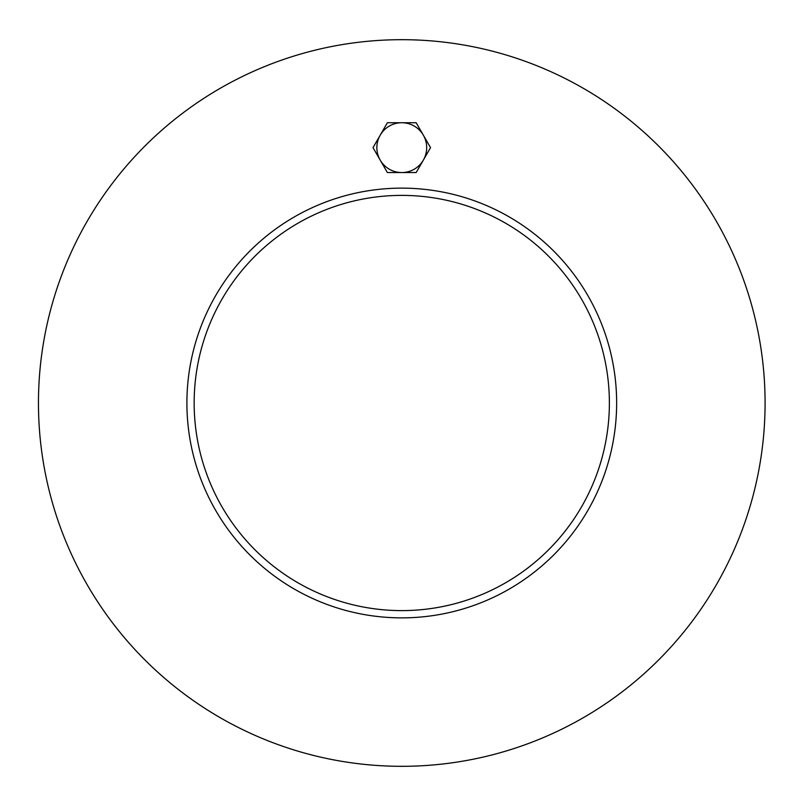<?xml version="1.0" encoding="UTF-8"?>
<svg xmlns="http://www.w3.org/2000/svg" width="806" height="806" viewBox="0 0 806 806"><rect width="100%" height="100%" fill="white"/><g stroke="black" fill="none" stroke-linecap="round" stroke-linejoin="round"><path stroke-width="1.21" d="M609.376 403A207.605 207.605 0 0 1 297.968 582.798A207.605 207.605 0 0 1 297.968 223.202A207.605 207.605 0 0 1 609.376 403M186.901 403A214.88 214.88 0 0 1 509.211 216.915A214.88 214.88 0 0 1 509.211 589.085A214.88 214.88 0 0 1 186.901 403M765.085 403A363.315 363.315 0 0 1 220.119 717.642A363.315 363.315 0 0 1 220.119 88.358A363.315 363.315 0 0 1 765.085 403M380.2 135.186L387.384 122.734L401.771 122.734A24.915 24.915 0 0 0 380.2 160.102L373.007 147.639L380.2 135.186M416.158 122.734L423.351 135.186A24.915 24.915 0 0 0 401.771 122.734L416.158 122.734M430.535 147.639L423.351 160.102A24.915 24.915 0 0 0 423.351 135.186L430.535 147.639M401.771 172.555L387.384 172.555L380.2 160.102A24.915 24.915 0 0 0 423.351 160.102L416.158 172.555L401.771 172.555"/></g></svg>
